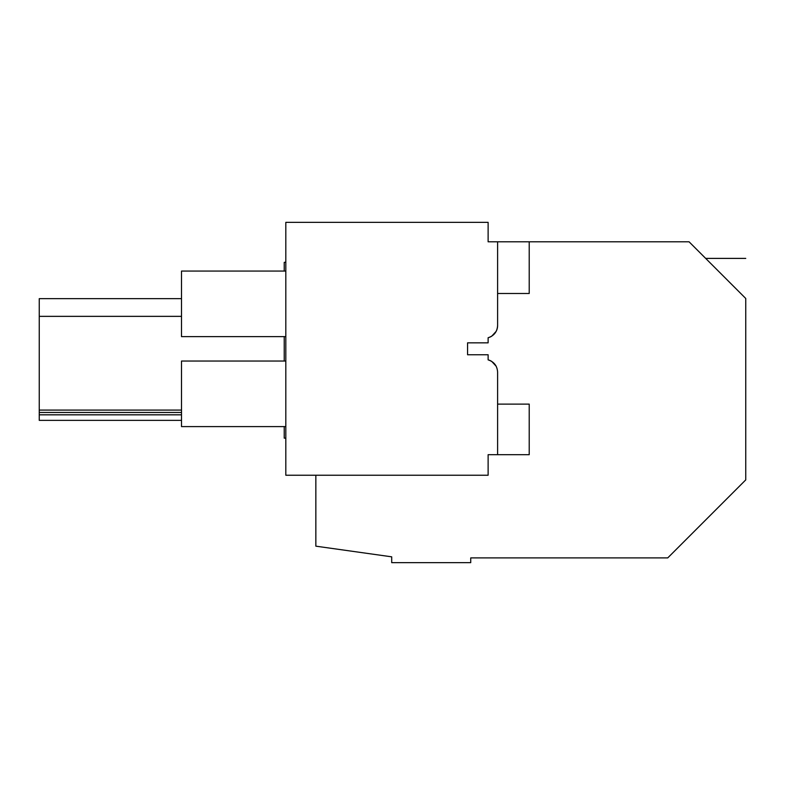 <?xml version="1.0" encoding="UTF-8"?>
<svg xmlns="http://www.w3.org/2000/svg" width="785" height="785" viewBox="0 0 785 785"><rect width="100%" height="100%" fill="white"/><g stroke="black" fill="none" stroke-linecap="round" stroke-linejoin="round"><path stroke-width="1.18" d="M315.845 475.239L315.845 546.164L391.705 556.83L391.705 562.649L470.735 562.649L470.735 557.899L667.741 557.899L745.75 479.89L745.75 298.467C745.75 245.999 745.75 245.999 745.75 298.467L689.073 241.8L529.218 241.8L529.218 293.482L497.602 293.482M285.818 438.138L284.229 438.138L284.229 426.598M284.229 361.041L284.229 336.628M284.229 271.07L284.229 262.386L285.818 262.111M710.425 263.142C704.135 256.862 704.135 256.862 710.425 263.142M744.837 297.554L729.088 281.815M181.502 410.084L39.25 410.084L39.25 298.653L181.502 298.653M181.502 414.823L39.25 414.823L39.25 410.084M181.502 412.459L39.25 412.459M181.502 316.355L39.25 316.355M496.159 331.368L491.753 336.157A12.648 12.648 0 0 1 488.123 337.736L488.123 342.839L467.575 342.839L467.575 354.761L467.575 342.839L488.123 342.839L488.123 337.736C494.059 335.803 497.219 331.731 497.602 325.49A12.648 12.648 0 0 1 496.149 331.378L491.753 336.157L495.983 331.682M488.123 359.864L488.123 354.761L467.575 354.761L488.123 354.761L488.123 359.864C494.059 361.797 497.219 365.879 497.602 372.1L497.602 454.692L488.123 454.692L488.123 475.239L285.818 475.239L285.818 222.351L488.123 222.351L488.123 241.8L497.602 241.8L497.602 325.49M39.25 414.823L39.25 420.358L181.502 420.358M497.602 400.958L497.602 372.1M495.983 365.908L491.753 361.443A12.648 12.648 0 0 0 488.152 359.873M285.818 336.628L181.502 336.628L181.502 271.07L285.818 271.07M285.818 361.041L181.502 361.041L181.502 426.598L285.818 426.598M496.159 366.222L491.753 361.443L496.159 366.222M497.602 404.118L529.218 404.118L529.218 454.692L497.602 454.692M529.218 241.8L497.602 241.8M705.676 258.393L745.75 258.393"/></g></svg>
